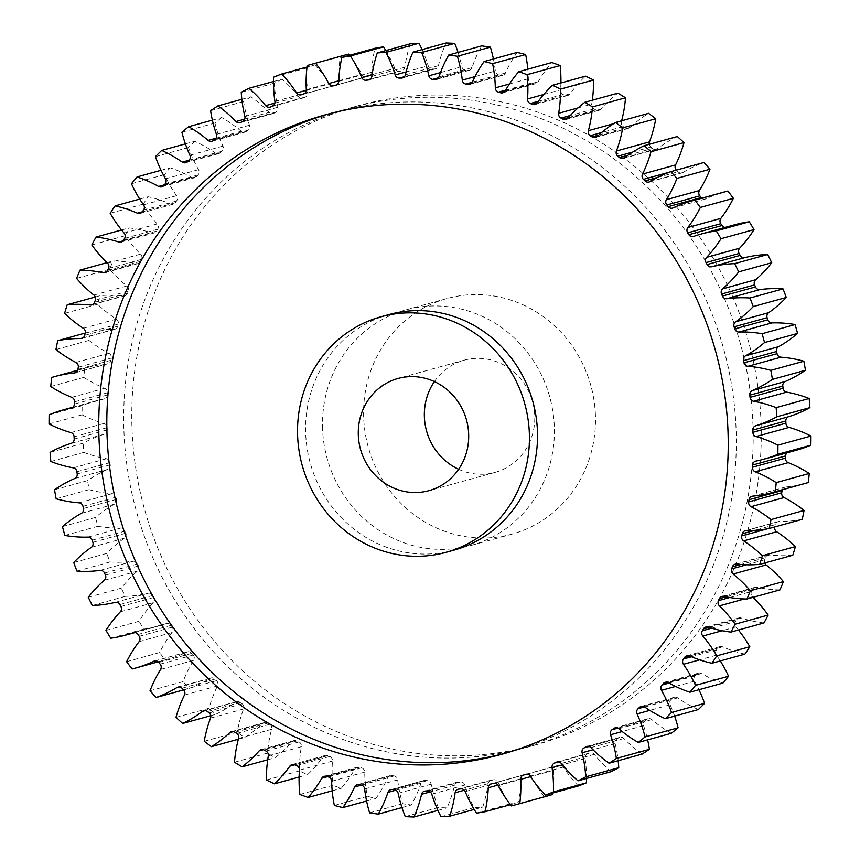 <?xml version="1.0" encoding="UTF-8"?>
<svg xmlns="http://www.w3.org/2000/svg" width="860" height="860" viewBox="0 0 860 860"><rect width="100%" height="100%" fill="white"/><g stroke="black" fill="none" stroke-linecap="round" stroke-linejoin="round"><path stroke-width="0.64" stroke-dasharray="4.3 3.22" d="M752.951 424.56A331.67 313.416 74.5 0 1 526.814 747.351A331.67 313.416 74.5 0 1 123.926 430.774A331.67 313.416 74.5 0 1 350.074 107.984A331.67 313.416 74.5 0 1 752.951 424.56M761.025 422.325A331.67 313.416 74.5 0 1 534.888 745.115A331.67 313.416 74.5 0 1 131.999 428.549A331.67 313.416 74.5 0 1 358.147 105.748A331.67 313.416 74.5 0 1 761.025 422.325M454.112 550.11A122.195 115.466 74.5 0 1 305.687 433.483A122.195 115.466 74.5 0 1 389 314.556M329.154 113.789A331.67 313.416 74.5 0 1 333.185 112.649A331.67 313.416 74.5 0 1 736.074 429.226A331.67 313.416 74.5 0 1 509.926 752.016A331.67 313.416 74.5 0 1 505.884 753.102M458.638 469.291A58.19 54.986 -105.5 0 0 495.059 472.387A58.19 54.986 -105.5 0 0 534.726 415.756A58.19 54.986 -105.5 0 0 464.045 360.222A58.19 54.986 -105.5 0 0 434.397 381.582M595.421 415.154A122.195 115.466 -105.5 0 0 446.996 298.527A122.195 115.466 -105.5 0 0 363.673 417.444A122.195 115.466 -105.5 0 0 512.108 534.082A122.195 115.466 -105.5 0 0 595.421 415.154M322.565 428.807A122.195 115.466 74.5 0 1 405.888 309.89A122.195 115.466 74.5 0 1 554.313 426.517A122.195 115.466 74.5 0 1 471 545.444A122.195 115.466 74.5 0 1 322.565 428.807M307.031 67.005L314.674 64.887A127.366 120.357 74.5 0 1 329.681 83.829A4.418 4.182 -105.5 0 0 334.508 85.613A357.857 338.163 74.5 0 1 336.496 84.946A4.418 4.182 -105.5 0 0 339.324 80.625A127.366 120.357 74.5 0 1 339.227 78.389A127.366 120.357 74.5 0 1 340.248 56.384A384.044 362.898 -105.5 0 1 344.193 55.276M273.469 81.528L282.005 79.174A127.366 120.357 74.5 0 1 298.667 96.524A4.418 4.182 -105.5 0 0 303.623 97.803A357.857 338.163 74.5 0 1 305.536 96.944A4.418 4.182 -105.5 0 0 307.944 92.332A127.366 120.357 74.5 0 1 306.59 77.68A127.366 120.357 74.5 0 1 306.59 68.047A384.044 362.898 -105.5 0 1 314.674 64.887M241.832 99.298L250.926 96.782A127.366 120.357 74.5 0 1 269.083 112.391A4.418 4.182 -105.5 0 0 274.114 113.165A357.857 338.163 74.5 0 1 275.931 112.101A4.418 4.182 -105.5 0 0 277.887 107.253A127.366 120.357 74.5 0 1 274.275 83.162A384.044 362.898 -105.5 0 1 282.005 79.174M212.377 120.142L221.729 117.562A127.366 120.357 74.5 0 1 241.198 131.268A4.418 4.182 -105.5 0 0 246.272 131.516A357.857 338.163 74.5 0 1 247.97 130.268A4.418 4.182 -105.5 0 0 249.464 125.237A127.366 120.357 74.5 0 1 243.627 101.555A384.044 362.898 -105.5 0 1 250.926 96.782M185.362 143.889L194.693 141.309A127.366 120.357 74.5 0 1 215.29 152.983A4.418 4.182 -105.5 0 0 220.353 152.714A357.857 338.163 74.5 0 1 221.923 151.296A4.418 4.182 -105.5 0 0 222.933 146.103A127.366 120.357 74.5 0 1 214.935 123.077A384.044 362.898 -105.5 0 1 221.729 117.562M161.056 170.28L170.076 167.786A127.366 120.357 74.5 0 1 191.619 177.321A4.418 4.182 -105.5 0 0 196.607 176.526A357.857 338.163 74.5 0 1 198.036 174.946A4.418 4.182 -105.5 0 0 198.552 169.667A127.366 120.357 74.5 0 1 188.469 147.511A384.044 362.898 -105.5 0 1 194.693 141.309M139.707 199.079L148.135 196.746A127.366 120.357 74.5 0 1 170.398 204.046A4.418 4.182 -105.5 0 0 175.279 202.745A357.857 338.163 74.5 0 1 176.547 201.014A4.418 4.182 -105.5 0 0 176.569 195.704A127.366 120.357 74.5 0 1 164.486 174.623A384.044 362.898 -105.5 0 1 170.076 167.786M121.582 229.986L129.065 227.911A127.366 120.357 74.5 0 1 151.833 232.899A4.418 4.182 -105.5 0 0 156.552 231.103A357.857 338.163 74.5 0 1 157.649 229.254A4.418 4.182 -105.5 0 0 157.176 223.944A127.366 120.357 74.5 0 1 143.222 204.142A384.044 362.898 -105.5 0 1 148.135 196.746M106.941 262.666L113.047 260.978A127.366 120.357 74.5 0 1 136.106 263.611A4.418 4.182 -105.5 0 0 140.621 261.332A357.857 338.163 74.5 0 1 141.545 259.365A4.418 4.182 -105.5 0 0 140.567 254.119A127.366 120.357 74.5 0 1 124.872 235.801A384.044 362.898 -105.5 0 1 129.065 227.911M95.288 297.001L100.244 295.636A127.366 120.357 74.5 0 1 123.378 295.883A4.418 4.182 -105.5 0 0 127.635 293.142A357.857 338.163 74.5 0 1 128.366 291.088A4.418 4.182 -105.5 0 0 126.915 285.95A127.366 120.357 74.5 0 1 109.629 269.287A384.044 362.898 -105.5 0 1 113.047 260.978M85.269 333.056L90.773 331.53A127.366 120.357 74.5 0 1 113.746 329.401A4.418 4.182 -105.5 0 0 117.723 326.23A357.857 338.163 74.5 0 1 118.261 324.102A4.418 4.182 -105.5 0 0 116.337 319.125A127.366 120.357 74.5 0 1 97.621 304.268A384.044 362.898 -105.5 0 1 100.244 295.636M51.697 377.465L84.721 368.338A127.366 120.357 74.5 0 1 87.752 367.457A127.366 120.357 74.5 0 1 107.328 363.844A4.418 4.182 -105.5 0 0 110.983 360.265A357.857 338.163 74.5 0 1 111.316 358.093A4.418 4.182 -105.5 0 0 108.941 353.32A127.366 120.357 74.5 0 1 88.978 340.42A384.044 362.898 -105.5 0 1 90.773 331.53M49.138 414.821L82.162 405.694A127.366 120.357 74.5 0 1 96.298 400.76A127.366 120.357 74.5 0 1 104.178 398.889A4.418 4.182 -105.5 0 0 107.468 394.933A357.857 338.163 74.5 0 1 107.586 392.73A4.418 4.182 -105.5 0 0 104.791 388.215A127.366 120.357 74.5 0 1 83.785 377.4A384.044 362.898 -105.5 0 1 84.721 368.338M50.084 452.371L83.119 443.233A127.366 120.357 74.5 0 1 104.329 434.182A4.418 4.182 -105.5 0 0 107.22 429.892A357.857 338.163 74.5 0 1 107.177 428.785A357.857 338.163 74.5 0 1 107.134 427.678A4.418 4.182 -105.5 0 0 103.931 423.464A127.366 120.357 74.5 0 1 82.076 414.832A384.044 362.898 -105.5 0 1 82.162 405.694M54.535 489.738L87.569 480.611A127.366 120.357 74.5 0 1 107.769 469.388A4.418 4.182 -105.5 0 0 110.231 464.808A357.857 338.163 74.5 0 1 109.951 462.615A4.418 4.182 -105.5 0 0 106.371 458.735A127.366 120.357 74.5 0 1 83.882 452.371A384.044 362.898 -105.5 0 1 83.119 443.233M62.436 526.578L95.471 517.451A127.366 120.357 74.5 0 1 114.466 504.164A4.418 4.182 -105.5 0 0 116.487 499.348A357.857 338.163 74.5 0 1 116.003 497.188A4.418 4.182 -105.5 0 0 112.09 493.683A127.366 120.357 74.5 0 1 89.171 489.641A384.044 362.898 -105.5 0 1 87.569 480.611M73.724 562.537L106.758 553.41A127.366 120.357 74.5 0 1 124.367 538.199A4.418 4.182 -105.5 0 0 125.925 533.178A357.857 338.163 74.5 0 1 125.237 531.072A4.418 4.182 -105.5 0 0 121.034 527.976A127.366 120.357 74.5 0 1 97.911 526.298A384.044 362.898 -105.5 0 1 95.471 517.451M88.279 597.259L121.314 588.133A127.366 120.357 74.5 0 1 137.374 571.137A4.418 4.182 -105.5 0 0 138.449 565.966A357.857 338.163 74.5 0 1 137.568 563.934A4.418 4.182 -105.5 0 0 133.106 561.279A127.366 120.357 74.5 0 1 110.005 561.988A384.044 362.898 -105.5 0 1 106.758 553.41M105.973 630.412L139.008 621.286A127.366 120.357 74.5 0 1 153.349 602.677A4.418 4.182 -105.5 0 0 153.94 597.41A357.857 338.163 74.5 0 1 152.876 595.464A4.418 4.182 -105.5 0 0 148.2 593.271A127.366 120.357 74.5 0 1 125.345 596.356A384.044 362.898 -105.5 0 1 121.314 588.133M126.624 661.684L159.659 652.557A127.366 120.357 74.5 0 1 172.15 632.498A4.418 4.182 -105.5 0 0 172.247 627.187A357.857 338.163 74.5 0 1 171.011 625.36A4.418 4.182 -105.5 0 0 166.163 623.65A127.366 120.357 74.5 0 1 158.573 626.037A127.366 120.357 74.5 0 1 143.77 629.09A384.044 362.898 -105.5 0 1 139.008 621.286M150.038 690.774L183.072 681.636A127.366 120.357 74.5 0 1 193.597 660.34A4.418 4.182 -105.5 0 0 193.199 655.019A357.857 338.163 74.5 0 1 191.791 653.331A4.418 4.182 -105.5 0 0 186.824 652.116A127.366 120.357 74.5 0 1 168.313 659.018A127.366 120.357 74.5 0 1 165.12 659.846A384.044 362.898 -105.5 0 1 159.659 652.557M175.988 717.39L209.023 708.253A127.366 120.357 74.5 0 1 217.483 685.914A4.418 4.182 -105.5 0 0 216.58 680.647A357.857 338.163 74.5 0 1 215.032 679.099A4.418 4.182 -105.5 0 0 209.99 678.411A127.366 120.357 74.5 0 1 189.168 688.355A384.044 362.898 -105.5 0 1 183.072 681.636M204.228 741.277L237.263 732.15A127.366 120.357 74.5 0 1 243.573 708.973A4.418 4.182 -105.5 0 0 242.187 703.813A357.857 338.163 74.5 0 1 240.51 702.426A4.418 4.182 -105.5 0 0 235.436 702.255A127.366 120.357 74.5 0 1 215.699 714.337A384.044 362.898 -105.5 0 1 209.023 708.253M234.49 762.218L267.524 753.08A127.366 120.357 74.5 0 1 271.609 729.312A4.418 4.182 -105.5 0 0 269.76 724.303A357.857 338.163 74.5 0 1 267.954 723.099A4.418 4.182 -105.5 0 0 262.913 723.443A127.366 120.357 74.5 0 1 244.455 737.525A384.044 362.898 -105.5 0 1 237.263 732.15M266.46 779.999L299.495 770.872A127.366 120.357 74.5 0 1 301.333 746.716A4.418 4.182 -105.5 0 0 299.033 741.911A357.857 338.163 74.5 0 1 297.13 740.89A4.418 4.182 -105.5 0 0 292.153 741.761A127.366 120.357 74.5 0 1 275.157 757.714A384.044 362.898 -105.5 0 1 267.524 753.08M299.861 794.457L332.895 785.32A127.366 120.357 74.5 0 1 332.186 775.698A127.366 120.357 74.5 0 1 332.465 761.036A4.418 4.182 -105.5 0 0 329.724 756.477A357.857 338.163 74.5 0 1 327.746 755.65A4.418 4.182 -105.5 0 0 322.887 757.026A127.366 120.357 74.5 0 1 307.514 774.699A384.044 362.898 -105.5 0 1 299.495 770.872M334.346 805.444L367.381 796.317A127.366 120.357 74.5 0 1 364.748 774.355A127.366 120.357 74.5 0 1 364.683 772.119A4.418 4.182 -105.5 0 0 361.544 767.851A357.857 338.163 74.5 0 1 359.502 767.227A4.418 4.182 -105.5 0 0 354.815 769.098A127.366 120.357 74.5 0 1 341.205 788.319A384.044 362.898 -105.5 0 1 332.895 785.32M385.807 50.568A127.366 120.357 74.5 0 1 394.772 68.391A4.418 4.182 -105.5 0 0 399.201 71.122A357.857 338.163 74.5 0 1 401.287 70.885A4.418 4.182 -105.5 0 0 404.888 67.241A127.366 120.357 74.5 0 1 410.295 43.806M422.077 49.622A127.366 120.357 74.5 0 1 428.226 65.801A4.418 4.182 -105.5 0 0 432.397 68.961A357.857 338.163 74.5 0 1 434.493 68.95A4.418 4.182 -105.5 0 0 438.428 65.704A127.366 120.357 74.5 0 1 446.017 43M458.058 52.428A127.366 120.357 74.5 0 1 461.852 66.682A4.418 4.182 -105.5 0 0 465.722 70.24A357.857 338.163 74.5 0 1 467.818 70.445A4.418 4.182 -105.5 0 0 472.043 67.628A127.366 120.357 74.5 0 1 481.74 45.881M493.414 58.974A127.366 120.357 74.5 0 1 495.338 71.014A4.418 4.182 -105.5 0 0 498.854 74.949A357.857 338.163 74.5 0 1 500.939 75.357A4.418 4.182 -105.5 0 0 505.422 73.003A127.366 120.357 74.5 0 1 517.129 52.417M527.814 69.187A127.366 120.357 74.5 0 1 528.352 78.755A4.418 4.182 -105.5 0 0 531.491 83.022A357.857 338.163 74.5 0 1 533.533 83.646A4.418 4.182 -105.5 0 0 538.22 81.764A127.366 120.357 74.5 0 1 551.83 62.543M560.903 82.979A127.366 120.357 74.5 0 1 560.57 89.838A4.418 4.182 -105.5 0 0 563.311 94.396A357.857 338.163 74.5 0 1 565.289 95.223A4.418 4.182 -105.5 0 0 570.148 93.837A127.366 120.357 74.5 0 1 585.52 76.174M592.303 100.222A127.366 120.357 74.5 0 1 591.691 104.146A4.418 4.182 -105.5 0 0 594.002 108.951A357.857 338.163 74.5 0 1 595.905 109.983A4.418 4.182 -105.5 0 0 600.871 109.112A127.366 120.357 74.5 0 1 617.878 93.159M621.63 120.798A127.366 120.357 74.5 0 1 621.425 121.561A4.418 4.182 -105.5 0 0 623.274 126.56A357.857 338.163 74.5 0 1 625.07 127.774A4.418 4.182 -105.5 0 0 630.122 127.43A127.366 120.357 74.5 0 1 648.58 113.348M649.246 144.297A4.418 4.182 -105.5 0 0 650.848 147.049A357.857 338.163 74.5 0 1 652.525 148.436A4.418 4.182 -105.5 0 0 657.599 148.608A127.366 120.357 74.5 0 1 677.336 136.536M676.347 170.119A4.418 4.182 -105.5 0 0 676.454 170.215A357.857 338.163 74.5 0 1 678.003 171.763A4.418 4.182 -105.5 0 0 683.044 172.462A127.366 120.357 74.5 0 1 703.867 162.508M701.867 198.166A4.418 4.182 -105.5 0 0 706.211 198.746A127.366 120.357 74.5 0 1 724.722 191.855M725.098 227.416A4.418 4.182 -105.5 0 0 726.872 227.223A127.366 120.357 74.5 0 1 734.451 224.836M796.736 450.102A127.366 120.357 74.5 0 1 788.856 451.984A4.418 4.182 -105.5 0 0 787.201 452.736M805.283 483.417A127.366 120.357 74.5 0 1 785.707 487.018A4.418 4.182 -105.5 0 0 782.256 489.781M802.262 519.332A127.366 120.357 74.5 0 1 779.278 521.461A4.418 4.182 -105.5 0 0 775.312 524.643A357.857 338.163 74.5 0 1 774.774 526.761A4.418 4.182 -105.5 0 0 774.731 526.943M792.791 555.237A127.366 120.357 74.5 0 1 769.657 554.979A4.418 4.182 -105.5 0 0 765.4 557.731A357.857 338.163 74.5 0 1 764.669 559.774A4.418 4.182 -105.5 0 0 764.712 562.999M779.988 589.885A127.366 120.357 74.5 0 1 756.929 587.251A4.418 4.182 -105.5 0 0 752.414 589.541A357.857 338.163 74.5 0 1 751.489 591.497A4.418 4.182 -105.5 0 0 752.468 596.754A127.366 120.357 74.5 0 1 753.059 597.334M763.97 622.952A127.366 120.357 74.5 0 1 741.202 617.964A4.418 4.182 -105.5 0 0 736.482 619.77A357.857 338.163 74.5 0 1 735.375 621.619A4.418 4.182 -105.5 0 0 735.859 626.929A127.366 120.357 74.5 0 1 738.417 630.014M744.9 654.116A127.366 120.357 74.5 0 1 722.636 646.827A4.418 4.182 -105.5 0 0 717.756 648.128A357.857 338.163 74.5 0 1 716.487 649.848A4.418 4.182 -105.5 0 0 716.466 655.169A127.366 120.357 74.5 0 1 720.293 660.921M722.948 683.076A127.366 120.357 74.5 0 1 701.416 673.552A4.418 4.182 -105.5 0 0 696.428 674.337A357.857 338.163 74.5 0 1 694.998 675.917A4.418 4.182 -105.5 0 0 694.482 681.195A127.366 120.357 74.5 0 1 698.943 689.72M698.341 709.564A127.366 120.357 74.5 0 1 677.734 697.89A4.418 4.182 -105.5 0 0 672.681 698.159A357.857 338.163 74.5 0 1 671.112 699.578A4.418 4.182 -105.5 0 0 670.101 704.759A127.366 120.357 74.5 0 1 674.638 716.111M671.305 733.3A127.366 120.357 74.5 0 1 651.837 719.594A4.418 4.182 -105.5 0 0 646.763 719.347A357.857 338.163 74.5 0 1 645.064 720.594A4.418 4.182 -105.5 0 0 643.57 725.636A127.366 120.357 74.5 0 1 647.623 739.858M642.108 754.08A127.366 120.357 74.5 0 1 623.951 738.482A4.418 4.182 -105.5 0 0 618.92 737.708A357.857 338.163 74.5 0 1 617.104 738.772A4.418 4.182 -105.5 0 0 615.147 743.62A127.366 120.357 74.5 0 1 618.168 760.702M611.03 771.699A127.366 120.357 74.5 0 1 594.367 754.338A4.418 4.182 -105.5 0 0 589.412 753.059A357.857 338.163 74.5 0 1 587.498 753.93A4.418 4.182 -105.5 0 0 585.09 758.541A127.366 120.357 74.5 0 1 586.531 778.472M578.361 785.975A127.366 120.357 74.5 0 1 563.354 767.045A4.418 4.182 -105.5 0 0 558.527 765.26A357.857 338.163 74.5 0 1 556.538 765.916A4.418 4.182 -105.5 0 0 553.7 770.248A127.366 120.357 74.5 0 1 552.969 792.995M511.388 805.917L544.423 796.79A384.044 362.898 -105.5 0 0 548.841 795.597M544.423 796.79A127.366 120.357 74.5 0 1 531.211 776.451A4.418 4.182 -105.5 0 0 526.567 774.183A357.857 338.163 74.5 0 1 524.514 774.634A4.418 4.182 -105.5 0 0 521.289 778.633A127.366 120.357 74.5 0 1 518.107 802.584A384.044 362.898 -105.5 0 1 509.539 804.014A127.366 120.357 74.5 0 1 498.262 782.471A4.418 4.182 -105.5 0 0 493.833 779.751A357.857 338.163 74.5 0 1 491.748 779.988A4.418 4.182 -105.5 0 0 488.147 783.621A127.366 120.357 74.5 0 1 482.739 807.067A384.044 362.898 -105.5 0 1 474.053 807.604A127.366 120.357 74.5 0 1 464.808 785.062A4.418 4.182 -105.5 0 0 460.637 781.901A357.857 338.163 74.5 0 1 458.531 781.923A4.418 4.182 -105.5 0 0 454.607 785.169A127.366 120.357 74.5 0 1 447.017 807.873A384.044 362.898 -105.5 0 1 438.299 807.508A127.366 120.357 74.5 0 1 431.172 784.191A4.418 4.182 -105.5 0 0 427.312 780.622A357.857 338.163 74.5 0 1 425.216 780.428A4.418 4.182 -105.5 0 0 420.991 783.234A127.366 120.357 74.5 0 1 411.295 804.992A384.044 362.898 -105.5 0 1 402.63 803.734A127.366 120.357 74.5 0 1 397.696 779.859A4.418 4.182 -105.5 0 0 394.17 775.924A357.857 338.163 74.5 0 1 392.096 775.516A4.418 4.182 -105.5 0 0 387.613 777.87A127.366 120.357 74.5 0 1 375.906 798.456A384.044 362.898 -105.5 0 1 367.381 796.317M107.134 427.678A4.418 4.182 -105.5 0 0 107.134 427.667L74.1 436.815M349.558 55.298A127.366 120.357 74.5 0 1 361.823 74.422A4.418 4.182 -105.5 0 0 366.467 76.691A357.857 338.163 74.5 0 1 368.521 76.239A4.418 4.182 -105.5 0 0 371.746 72.229A127.366 120.357 74.5 0 1 374.928 48.278M307.213 65.521L340.248 56.384M273.555 77.185L306.59 68.047M241.251 92.289L274.275 83.162M210.593 110.693L243.627 101.555M181.901 132.214L214.935 123.077M155.434 156.649L188.469 147.511M131.451 183.75L164.486 174.623M110.188 213.28L143.222 204.142M91.837 244.939L124.872 235.801M76.594 278.414L109.629 269.287M64.586 313.406L97.621 304.268M55.943 349.558L88.978 340.42M50.751 386.527L83.785 377.4M49.041 423.958L82.076 414.832M50.847 461.498L83.882 452.371M56.136 498.779L89.171 489.641M64.876 535.436L97.911 526.298M76.97 571.115L110.005 561.988M92.31 605.494L125.345 596.356M110.736 638.217L143.77 629.09M132.085 668.983L165.12 659.846M183.653 689.881L189.168 688.355M210.754 715.703L215.699 714.337M238.37 739.202L244.455 737.525M267.697 759.778L275.157 757.714M299.097 777.021L307.514 774.699M332.186 790.813L341.205 788.319M366.586 801.025L375.906 798.456M369.596 812.861L402.63 803.734M401.942 807.572L411.295 804.992M405.264 816.634L438.299 807.508M437.923 810.378L447.017 807.873M441.019 816.731L474.053 807.604M474.193 809.432L482.739 807.067M476.504 813.151L509.539 804.014M510.442 804.702L518.107 802.584M339.324 80.625L306.3 89.752M307.944 92.332L274.91 101.458M277.887 107.253L244.853 116.38M249.464 125.237L216.43 134.364M222.933 146.103L189.899 155.241M198.552 169.667L165.518 178.805M176.569 195.704L143.534 204.83M157.176 223.944L124.141 233.071M140.567 254.119L107.532 263.246M126.915 285.95L93.88 295.077M116.337 319.125L83.302 328.251M108.941 353.32L75.906 362.447M104.791 388.215L71.756 397.341M103.931 423.464L70.896 432.591M107.22 429.892L74.186 439.03M110.231 464.808L77.196 473.946M116.487 499.348L83.463 508.486M125.925 533.178L92.891 542.316M138.449 565.966L105.415 575.103M153.94 597.41L120.905 606.537M172.247 627.187L139.213 636.314M193.199 655.019L160.164 664.157M216.58 680.647L183.546 689.784M242.187 703.813L209.152 712.951M269.76 724.303L236.726 733.44M299.033 741.911L265.998 751.049M329.724 756.477L296.689 765.604M361.544 767.851L328.509 776.978M406.113 71.918L428.226 65.801M432.397 68.961L404.458 76.691M403.447 77.529L434.493 68.95M438.428 65.704L405.393 74.831M440.503 72.584L461.852 66.682M465.722 70.24L438.525 77.766M437.525 78.819L467.818 70.445M472.043 67.628L439.008 76.766M475.021 76.626L495.338 71.014M498.854 74.949L472.312 82.281M471.377 83.528L500.939 75.357M505.422 73.003L472.387 82.13M509.464 83.979L528.352 78.755M531.491 83.022L505.605 90.182M504.669 91.622L533.533 83.646M538.22 81.764L505.185 90.902M543.735 94.493L560.57 89.838M563.311 94.396L538.328 101.297M537.081 103.017L565.289 95.223M570.148 93.837L537.113 102.974M578.038 107.919L591.691 104.146M594.002 108.951L570.309 115.509M568.428 117.573L595.905 109.983M600.871 109.112L567.847 118.239M613.535 123.732L621.425 121.561M623.274 126.56L601.591 132.558M598.721 135.063L625.07 127.774M630.122 127.43L597.087 136.557M650.848 147.049L632.777 152.048M628.026 155.208L652.525 148.436M657.599 148.608L624.564 157.745M676.454 170.215L669.392 172.172M657.395 177.461L678.003 171.763M683.044 172.462L650.009 181.589M706.211 198.746L673.176 207.883M726.872 227.223L693.837 236.35M755.822 461.111L788.856 451.984M752.672 496.156L785.707 487.018M746.254 530.598L779.278 521.461M775.312 524.643L754.618 530.362M767.313 528.825L774.774 526.761M736.622 564.117L769.657 554.979M765.4 557.731L740.868 564.504M746.523 564.794L764.669 559.774M723.894 596.388L756.929 587.251M752.414 589.541L726.034 596.829M729.774 597.507L751.489 591.497M752.468 596.754L744.47 598.958M708.167 627.101L741.202 617.964M736.482 619.77L709.005 627.359M711.661 628.176L735.375 621.619M735.859 626.929L722.153 630.724M689.602 655.954L722.636 646.827M717.756 648.128L689.537 655.933M691.483 656.76L716.487 649.848M716.466 655.169L699.599 659.835M668.381 682.679L701.416 673.552M696.428 674.337L667.553 682.324M669.091 683.076L694.998 675.917M694.482 681.195L675.573 686.42M644.71 707.017L677.734 697.89M672.681 698.159L643.119 706.329M644.559 706.92L671.112 699.578M670.101 704.759L649.762 710.382M618.802 728.732L651.837 719.594M646.763 719.347L616.47 727.721M617.856 728.119L645.064 720.594M643.57 725.636L622.21 731.538M590.917 747.609L623.951 738.482M618.92 737.708L587.864 746.297M589.154 746.491L617.104 738.772M615.147 743.62L593.013 749.737M561.333 763.476L594.367 754.338M589.412 753.059L557.581 761.863M558.688 761.895L587.498 753.93M585.09 758.541L562.408 764.809M530.319 776.171L563.354 767.045M558.527 765.26L525.912 774.279M526.632 774.183L556.538 765.916M553.7 770.248L530.62 776.634M498.176 785.578L531.211 776.451M526.567 774.183L493.533 783.309M491.479 783.761L524.514 774.634M521.289 778.633L497.886 785.105M465.228 791.608L498.262 782.471M493.833 779.751L460.799 788.878M458.713 789.114L491.748 779.988M488.147 783.621L464.325 790.211M431.774 794.199L464.808 785.062M460.637 781.901L427.603 791.039M425.506 791.049L458.531 781.923M454.607 785.169L430.193 791.909M398.148 793.318L431.172 784.191M427.312 780.622L394.278 789.759M392.181 789.555L425.216 780.428M420.991 783.234L395.804 790.2M364.661 788.986L397.696 779.859M394.17 775.924L361.146 785.051M359.061 784.642L392.096 775.516M387.613 777.87L361.404 785.115M331.648 781.245L364.683 772.119M326.467 776.354L359.502 767.227M354.815 769.098L327.456 776.666M299.43 770.162L332.465 761.036M294.711 764.776L327.746 755.65M322.887 757.026L294.765 764.798M268.309 755.854L301.333 746.716M264.095 750.017L297.13 740.89M292.153 741.761L263.386 749.716M238.575 738.439L271.609 729.312M234.93 732.226L267.954 723.099M262.913 723.443L233.447 731.591M210.539 718.111L243.573 708.973M207.475 711.564L240.51 702.426M235.436 702.255L205.25 710.607M184.448 695.041L217.483 685.914M181.998 688.236L215.032 679.099M209.99 678.411L179.052 686.957M160.573 669.467L193.597 660.34M158.767 662.458L191.791 653.331M186.824 652.116L155.112 660.888M139.126 641.635L172.15 632.498M137.976 634.486L171.011 625.36M166.163 623.65L133.666 632.637M120.314 611.804L153.349 602.677M119.841 604.601L152.876 595.464M148.2 593.271L115.165 602.398M104.34 580.263L137.374 571.137M104.533 573.061L137.568 563.934M133.106 561.279L100.072 570.406M91.332 547.325L124.367 538.199M92.203 540.198L125.237 531.072M121.034 527.976L87.999 537.102M81.431 513.302L114.466 504.164M82.969 506.314L116.003 497.188M112.09 493.683L79.056 502.81M74.734 478.515L107.769 469.388M76.916 471.742L109.951 462.615M106.371 458.735L73.337 467.862M71.294 443.308L104.329 434.182M71.692 407.866L104.178 398.889M107.468 394.933L74.433 404.06M74.562 401.856L107.586 392.73M75.626 372.616L107.328 363.844M110.983 360.265L77.948 369.402M78.281 367.22L111.316 358.093M82.818 337.958L113.746 329.401M117.723 326.23L84.689 335.357M85.226 333.239L118.261 324.102M93.192 304.225L123.378 295.883M127.635 293.142L94.6 302.269M95.331 300.226L128.366 291.088M106.651 271.76L136.106 263.611M140.621 261.332L107.586 270.459M108.51 268.503L141.545 259.365M123.066 240.854L151.833 232.899M156.552 231.103L123.517 240.23M124.625 238.381L157.649 229.254M142.276 211.818L170.398 204.046M175.279 202.745L142.244 211.872M143.512 210.152L176.547 201.014M164.281 184.878L191.619 177.321M196.607 176.526L163.572 185.663M165.002 184.083L198.036 174.946M189.093 160.229L215.29 152.983M220.353 152.714L187.319 161.841M188.888 160.422L221.923 151.296M216.032 138.224L241.198 131.268M246.272 131.516L213.237 140.653M214.935 139.406L247.97 130.268M244.681 119.131L269.083 112.391M274.114 113.165L241.079 122.292M242.896 121.228L275.931 112.101M274.856 103.103L298.667 96.524M303.623 97.803L270.588 106.941M272.502 106.07L305.536 96.944M306.289 90.289L329.681 83.829M334.508 85.613L301.473 94.74M303.462 94.084L336.496 84.946M338.743 80.797L361.823 74.422M366.467 76.691L336.583 84.946M335.916 85.247L368.521 76.239M371.746 72.229L338.711 81.367M372.1 74.659L394.772 68.391M399.201 71.122L370.402 79.077M369.467 79.679L401.287 70.885M404.888 67.241L371.853 76.379M534.888 745.115L526.814 747.351M501.853 754.252L509.926 752.016M495.059 472.387L428.989 490.651M446.996 298.527L405.888 309.89M435.525 68.8L402.491 77.938M158.132 661.834L168.313 659.018M134.902 632.584L158.573 626.037M72.799 407.264L96.298 400.76M77.744 370.219L87.752 367.457M469.259 70.316L436.224 79.453M502.788 75.293L469.753 84.42M535.791 83.678L502.756 92.816M567.933 95.406L534.899 104.533M598.925 110.338L565.891 119.475M628.456 128.355L595.421 137.493M656.255 149.275L623.221 158.412M682.034 172.892L648.999 182.03M705.566 198.982L672.531 208.12M726.603 227.298L693.579 236.435M788.577 452.048L755.542 461.186M785.019 487.147L751.984 496.274M778.192 521.611L745.158 530.738M768.152 555.098L735.128 564.235M755.015 587.305L721.981 596.432M738.89 617.91L705.856 627.037M719.938 646.612L686.904 655.75M698.331 673.154L665.307 682.281M674.304 697.266L641.27 706.393M648.064 718.713L615.029 727.85M619.866 737.31L586.842 746.437M590.003 752.844L556.968 761.981M558.731 765.196L525.697 774.322M524.299 774.688L491.264 783.815M491.125 780.106L458.09 789.233M457.509 782.062L424.474 791.2M423.776 780.547L390.741 789.684M390.246 775.58L357.212 784.707M357.244 767.184L324.209 776.322M325.101 755.467L292.067 764.594M294.109 740.524L261.075 749.662M264.579 722.508L231.544 731.645M236.779 701.588L203.745 710.726M211.001 677.97L177.966 687.108M187.469 651.88L154.434 661.017M166.421 623.564L133.397 632.702M104.458 398.814L71.423 407.952M108.016 363.726L74.981 372.853M114.842 329.262L81.807 338.388M124.872 295.765L91.848 304.902M138.019 263.568L104.984 272.695M154.144 232.963L121.109 242.09M173.096 204.25L140.062 213.387M194.693 177.719L161.669 186.846M218.73 153.607L185.696 162.733M244.971 132.15L211.936 141.287M273.157 113.563L240.133 122.69M303.032 98.019L269.997 107.156M334.303 85.677L301.269 94.804M368.736 76.185L335.701 85.312M401.91 70.767L368.875 79.894M512.108 534.082L471 545.444M464.045 360.222L397.976 378.486M325.112 114.885L333.185 112.649M358.147 105.748L350.074 107.984"/><path stroke-width="1.29" d="M529.351 433.418A122.195 115.466 -105.5 0 0 380.926 316.792A122.195 115.466 -105.5 0 0 297.614 435.708A122.195 115.466 -105.5 0 0 446.039 552.346A122.195 115.466 -105.5 0 0 529.351 433.418M380.926 316.792L389 314.556A122.195 115.466 74.5 0 1 537.435 431.193A122.195 115.466 74.5 0 1 454.112 550.11L446.039 552.346M505.884 753.102A331.67 313.416 74.5 0 1 107.048 435.44A331.67 313.416 74.5 0 1 329.154 113.789M98.975 437.675A331.67 313.416 -105.5 0 0 501.853 754.252A331.67 313.416 -105.5 0 0 728.001 431.451A331.67 313.416 -105.5 0 0 325.112 114.885A331.67 313.416 -105.5 0 0 98.975 437.675M358.308 435.106A58.19 54.986 -105.5 0 0 428.989 490.651A58.19 54.986 -105.5 0 0 468.657 434.02A58.19 54.986 -105.5 0 0 397.976 378.486A58.19 54.986 -105.5 0 0 358.308 435.106M434.397 381.582A58.19 54.986 -105.5 0 0 424.378 416.853A58.19 54.986 -105.5 0 0 458.638 469.291M336.583 84.946L333.433 85.817A4.418 4.182 74.5 0 1 328.789 83.549A127.366 120.357 74.5 0 0 315.577 63.21A384.044 362.898 -105.5 0 0 311.159 64.403A384.044 362.898 -105.5 0 0 307.213 65.521A127.366 120.357 74.5 0 0 306.192 87.516A127.366 120.357 74.5 0 0 306.3 89.752A4.418 4.182 74.5 0 1 303.462 94.084A357.857 338.163 74.5 0 0 301.473 94.74A4.418 4.182 74.5 0 1 296.646 92.955L306.289 90.289M296.646 92.955A127.366 120.357 74.5 0 0 281.639 74.025A384.044 362.898 -105.5 0 0 273.555 77.185A127.366 120.357 74.5 0 0 273.566 86.806A127.366 120.357 74.5 0 0 274.91 101.458A4.418 4.182 74.5 0 1 272.502 106.07A357.857 338.163 74.5 0 0 270.588 106.941A4.418 4.182 74.5 0 1 265.632 105.662L274.856 103.103M265.632 105.662A127.366 120.357 74.5 0 0 248.97 88.3A384.044 362.898 -105.5 0 0 241.251 92.289A127.366 120.357 74.5 0 0 244.853 116.38A4.418 4.182 74.5 0 1 242.896 121.228A357.857 338.163 74.5 0 0 241.079 122.292A4.418 4.182 74.5 0 1 236.048 121.518L244.681 119.131M236.048 121.518A127.366 120.357 74.5 0 0 217.892 105.92A384.044 362.898 -105.5 0 0 210.593 110.693A127.366 120.357 74.5 0 0 216.43 134.364A4.418 4.182 74.5 0 1 214.935 139.406A357.857 338.163 74.5 0 0 213.237 140.653A4.418 4.182 74.5 0 1 208.163 140.406L216.032 138.224M208.163 140.406A127.366 120.357 74.5 0 0 188.695 126.7A384.044 362.898 -105.5 0 0 181.901 132.214A127.366 120.357 74.5 0 0 189.899 155.241A4.418 4.182 74.5 0 1 188.888 160.422A357.857 338.163 74.5 0 0 187.319 161.841A4.418 4.182 74.5 0 1 182.266 162.11L189.093 160.229M182.266 162.11A127.366 120.357 74.5 0 0 161.658 150.435A384.044 362.898 -105.5 0 0 155.434 156.649A127.366 120.357 74.5 0 0 165.518 178.805A4.418 4.182 74.5 0 1 165.002 184.083A357.857 338.163 74.5 0 0 163.572 185.663A4.418 4.182 74.5 0 1 158.584 186.448L164.281 184.878M158.584 186.448A127.366 120.357 74.5 0 0 137.052 176.924A384.044 362.898 -105.5 0 0 131.451 183.75A127.366 120.357 74.5 0 0 143.534 204.83A4.418 4.182 74.5 0 1 143.512 210.152A357.857 338.163 74.5 0 0 142.244 211.872A4.418 4.182 74.5 0 1 137.363 213.173L142.276 211.818M137.363 213.173A127.366 120.357 74.5 0 0 115.1 205.884A384.044 362.898 -105.5 0 0 110.188 213.28A127.366 120.357 74.5 0 0 124.141 233.071A4.418 4.182 74.5 0 1 124.625 238.381A357.857 338.163 74.5 0 0 123.517 240.23A4.418 4.182 74.5 0 1 118.798 242.036L123.066 240.854M118.798 242.036A127.366 120.357 74.5 0 0 96.03 237.048A384.044 362.898 -105.5 0 0 91.837 244.939A127.366 120.357 74.5 0 0 107.532 263.246A4.418 4.182 74.5 0 1 108.51 268.503A357.857 338.163 74.5 0 0 107.586 270.459A4.418 4.182 74.5 0 1 103.071 272.749L106.651 271.76M103.071 272.749A127.366 120.357 74.5 0 0 80.012 270.115A384.044 362.898 -105.5 0 0 76.594 278.414A127.366 120.357 74.5 0 0 93.88 295.077A4.418 4.182 74.5 0 1 95.331 300.226A357.857 338.163 74.5 0 0 94.6 302.269A4.418 4.182 74.5 0 1 90.343 305.02L93.192 304.225M90.343 305.02A127.366 120.357 74.5 0 0 67.209 304.762A384.044 362.898 -105.5 0 0 64.586 313.406A127.366 120.357 74.5 0 0 83.302 328.251A4.418 4.182 74.5 0 1 85.226 333.239A357.857 338.163 74.5 0 0 84.689 335.357A4.418 4.182 74.5 0 1 80.722 338.539L82.818 337.958M80.722 338.539A127.366 120.357 74.5 0 0 57.738 340.667A384.044 362.898 -105.5 0 0 55.943 349.558A127.366 120.357 74.5 0 0 75.906 362.447A4.418 4.182 74.5 0 1 78.281 367.22A357.857 338.163 74.5 0 0 77.948 369.402A4.418 4.182 74.5 0 1 74.293 372.982L75.626 372.616M74.293 372.982A127.366 120.357 74.5 0 0 54.717 376.583A127.366 120.357 74.5 0 0 51.697 377.465A384.044 362.898 -105.5 0 0 50.751 386.527A127.366 120.357 74.5 0 0 71.756 397.341A4.418 4.182 74.5 0 1 74.562 401.856A357.857 338.163 74.5 0 0 74.433 404.06A4.418 4.182 74.5 0 1 71.144 408.016L71.692 407.866M71.144 408.016A127.366 120.357 74.5 0 0 63.264 409.897A127.366 120.357 74.5 0 0 49.138 414.821A384.044 362.898 -105.5 0 0 49.041 423.958A127.366 120.357 74.5 0 0 70.896 432.591A4.418 4.182 74.5 0 1 74.1 436.815A357.857 338.163 74.5 0 0 74.143 437.923A357.857 338.163 74.5 0 0 74.186 439.03A4.418 4.182 74.5 0 1 71.294 443.308A127.366 120.357 74.5 0 0 50.084 452.371A384.044 362.898 -105.5 0 0 50.847 461.498A127.366 120.357 74.5 0 0 73.337 467.862A4.418 4.182 74.5 0 1 76.916 471.742A357.857 338.163 74.5 0 0 77.196 473.946A4.418 4.182 74.5 0 1 74.734 478.515A127.366 120.357 74.5 0 0 54.535 489.738A384.044 362.898 -105.5 0 0 56.136 498.779A127.366 120.357 74.5 0 0 79.056 502.81A4.418 4.182 74.5 0 1 82.969 506.314A357.857 338.163 74.5 0 0 83.463 508.486A4.418 4.182 74.5 0 1 81.431 513.302A127.366 120.357 74.5 0 0 62.436 526.578A384.044 362.898 -105.5 0 0 64.876 535.436A127.366 120.357 74.5 0 0 87.999 537.102A4.418 4.182 74.5 0 1 92.203 540.198A357.857 338.163 74.5 0 0 92.891 542.316A4.418 4.182 74.5 0 1 91.332 547.325A127.366 120.357 74.5 0 0 73.724 562.537A384.044 362.898 -105.5 0 0 76.97 571.115A127.366 120.357 74.5 0 0 100.072 570.406A4.418 4.182 74.5 0 1 104.533 573.061A357.857 338.163 74.5 0 0 105.415 575.103A4.418 4.182 74.5 0 1 104.34 580.263A127.366 120.357 74.5 0 0 88.279 597.259A384.044 362.898 -105.5 0 0 92.31 605.494A127.366 120.357 74.5 0 0 115.165 602.398A4.418 4.182 74.5 0 1 119.841 604.601A357.857 338.163 74.5 0 0 120.905 606.537A4.418 4.182 74.5 0 1 120.314 611.804A127.366 120.357 74.5 0 0 105.973 630.412A384.044 362.898 -105.5 0 0 110.736 638.217A127.366 120.357 74.5 0 0 125.549 635.164L134.902 632.584M133.666 632.637L133.128 632.777A4.418 4.182 74.5 0 1 137.976 634.486A357.857 338.163 74.5 0 0 139.213 636.314A4.418 4.182 74.5 0 1 139.126 641.635A127.366 120.357 74.5 0 0 126.624 661.684A384.044 362.898 -105.5 0 0 132.085 668.983A127.366 120.357 74.5 0 0 135.278 668.145L158.132 661.834M155.112 660.888L153.79 661.254A4.418 4.182 74.5 0 1 158.767 662.458A357.857 338.163 74.5 0 0 160.164 664.157A4.418 4.182 74.5 0 1 160.573 669.467A127.366 120.357 74.5 0 0 150.038 690.774A384.044 362.898 -105.5 0 0 156.133 697.492L183.653 689.881M179.052 686.957L176.956 687.538A4.418 4.182 74.5 0 1 181.998 688.236A357.857 338.163 74.5 0 0 183.546 689.784A4.418 4.182 74.5 0 1 184.448 695.041A127.366 120.357 74.5 0 0 175.988 717.39A384.044 362.898 -105.5 0 0 182.664 723.464L210.754 715.703M205.25 710.607L202.401 711.392A4.418 4.182 74.5 0 1 207.475 711.564A357.857 338.163 74.5 0 0 209.152 712.951A4.418 4.182 74.5 0 1 210.539 718.111A127.366 120.357 74.5 0 0 204.228 741.277A384.044 362.898 -105.5 0 0 211.42 746.652L238.37 739.202M233.447 731.591L229.878 732.57A4.418 4.182 74.5 0 1 234.93 732.226A357.857 338.163 74.5 0 0 236.726 733.44A4.418 4.182 74.5 0 1 238.575 738.439A127.366 120.357 74.5 0 0 234.49 762.218A384.044 362.898 -105.5 0 0 242.122 766.841L267.697 759.778M263.386 749.716L259.129 750.887A4.418 4.182 74.5 0 1 264.095 750.017A357.857 338.163 74.5 0 0 265.998 751.049A4.418 4.182 74.5 0 1 268.309 755.854A127.366 120.357 74.5 0 0 266.46 779.999A384.044 362.898 -105.5 0 0 274.48 783.825L299.097 777.021M294.765 764.798L289.852 766.163A4.418 4.182 74.5 0 1 294.711 764.776A357.857 338.163 74.5 0 0 296.689 765.604A4.418 4.182 74.5 0 1 299.43 770.162A127.366 120.357 74.5 0 0 299.162 784.836A127.366 120.357 74.5 0 0 299.861 794.457A384.044 362.898 -105.5 0 0 308.17 797.457L332.186 790.813M327.456 776.666L321.78 778.236A4.418 4.182 74.5 0 1 326.467 776.354A357.857 338.163 74.5 0 0 328.509 776.978A4.418 4.182 74.5 0 1 331.648 781.245A127.366 120.357 74.5 0 0 331.713 783.481A127.366 120.357 74.5 0 0 334.346 805.444A384.044 362.898 -105.5 0 0 342.871 807.583L366.586 801.025M333.433 85.817A357.857 338.163 74.5 0 1 335.486 85.366A4.418 4.182 74.5 0 0 338.711 81.367A127.366 120.357 74.5 0 1 341.893 57.416A384.044 362.898 -105.5 0 1 350.461 55.986L383.495 46.848A127.366 120.357 74.5 0 1 385.807 50.568M418.981 43.269A384.044 362.898 -105.5 0 0 410.295 43.806L377.26 52.933A384.044 362.898 -105.5 0 1 385.946 52.395L418.981 43.269A127.366 120.357 74.5 0 1 422.077 49.622M421.701 52.492L454.736 43.366A384.044 362.898 -105.5 0 0 446.017 43L412.983 52.127A384.044 362.898 -105.5 0 1 421.701 52.492A127.366 120.357 74.5 0 1 428.828 75.809L440.503 72.584M454.736 43.366A127.366 120.357 74.5 0 1 458.058 52.428M457.369 56.266L490.404 47.139A384.044 362.898 -105.5 0 0 481.74 45.881L448.705 55.008A384.044 362.898 -105.5 0 1 457.369 56.266A127.366 120.357 74.5 0 1 462.304 80.141L475.021 76.626M490.404 47.139A127.366 120.357 74.5 0 1 493.414 58.974M492.619 63.683L525.654 54.556A384.044 362.898 -105.5 0 0 517.129 52.417L484.094 61.544A384.044 362.898 -105.5 0 1 492.619 63.683A127.366 120.357 74.5 0 1 495.317 87.881L509.464 83.979M525.654 54.556A127.366 120.357 74.5 0 1 527.814 69.187M527.105 74.68L560.139 65.543A384.044 362.898 -105.5 0 0 551.83 62.543L518.795 71.681A384.044 362.898 -105.5 0 1 527.105 74.68A127.366 120.357 74.5 0 1 527.535 98.965L543.735 94.493M560.139 65.543A127.366 120.357 74.5 0 1 560.903 82.979M560.505 89.128L593.54 80.001A384.044 362.898 -105.5 0 0 585.52 76.174L552.486 85.301A384.044 362.898 -105.5 0 1 560.505 89.128A127.366 120.357 74.5 0 1 558.667 113.283L578.038 107.919M593.54 80.001A127.366 120.357 74.5 0 1 592.303 100.222M592.476 106.919L625.51 97.782A384.044 362.898 -105.5 0 0 617.878 93.159L584.843 102.286A384.044 362.898 -105.5 0 1 592.476 106.919A127.366 120.357 74.5 0 1 588.39 130.688L613.535 123.732M625.51 97.782A127.366 120.357 74.5 0 1 621.63 120.798M622.737 127.85L655.771 118.723A384.044 362.898 -105.5 0 0 648.58 113.348L615.545 122.475A384.044 362.898 -105.5 0 1 622.737 127.85A127.366 120.357 74.5 0 1 616.426 151.027L649.461 141.889A4.418 4.182 -105.5 0 0 649.246 144.297M655.771 118.723A127.366 120.357 74.5 0 1 649.461 141.889M650.977 151.747L684.012 142.609A384.044 362.898 -105.5 0 0 677.336 136.536L644.301 145.662A384.044 362.898 -105.5 0 1 650.977 151.747A127.366 120.357 74.5 0 1 642.517 174.085L675.551 164.959A4.418 4.182 -105.5 0 0 676.347 170.119M684.012 142.609A127.366 120.357 74.5 0 1 675.551 164.959M676.928 178.364L709.962 169.226A384.044 362.898 -105.5 0 0 703.867 162.508L670.832 171.645A384.044 362.898 -105.5 0 1 676.928 178.364A127.366 120.357 74.5 0 1 666.403 199.66L699.427 190.533A4.418 4.182 -105.5 0 0 699.836 195.844A357.857 338.163 74.5 0 1 701.233 197.542A4.418 4.182 -105.5 0 0 701.867 198.166M709.962 169.226A127.366 120.357 74.5 0 1 699.427 190.533M699.836 195.844L666.801 204.981A357.857 338.163 74.5 0 1 668.209 206.669A4.418 4.182 74.5 0 0 673.176 207.883A127.366 120.357 74.5 0 1 691.687 200.982L724.722 191.855A127.366 120.357 74.5 0 1 727.915 191.017A384.044 362.898 -105.5 0 1 733.376 198.316A127.366 120.357 74.5 0 1 720.874 218.365A4.418 4.182 -105.5 0 0 720.788 223.686A357.857 338.163 74.5 0 1 722.024 225.513A4.418 4.182 -105.5 0 0 725.098 227.416M720.788 223.686L687.753 232.813A357.857 338.163 74.5 0 1 688.989 234.64A4.418 4.182 74.5 0 0 693.837 236.35A127.366 120.357 74.5 0 1 701.427 233.963L734.451 224.836A127.366 120.357 74.5 0 1 749.264 221.783A384.044 362.898 -105.5 0 1 754.026 229.588A127.366 120.357 74.5 0 1 739.686 248.196A4.418 4.182 -105.5 0 0 739.095 253.463A357.857 338.163 74.5 0 1 740.159 255.399A4.418 4.182 -105.5 0 0 744.835 257.602A127.366 120.357 74.5 0 1 767.69 254.506A384.044 362.898 -105.5 0 1 771.721 262.741A127.366 120.357 74.5 0 1 755.661 279.737A4.418 4.182 -105.5 0 0 754.586 284.896A357.857 338.163 74.5 0 1 755.467 286.939A4.418 4.182 -105.5 0 0 759.928 289.594A127.366 120.357 74.5 0 1 783.03 288.885A384.044 362.898 -105.5 0 1 786.276 297.463A127.366 120.357 74.5 0 1 768.668 312.675A4.418 4.182 -105.5 0 0 767.109 317.684A357.857 338.163 74.5 0 1 767.797 319.802A4.418 4.182 -105.5 0 0 772 322.898A127.366 120.357 74.5 0 1 795.124 324.564A384.044 362.898 -105.5 0 1 797.564 333.422A127.366 120.357 74.5 0 1 778.569 346.698A4.418 4.182 -105.5 0 0 776.537 351.514A357.857 338.163 74.5 0 1 777.032 353.686A4.418 4.182 -105.5 0 0 780.945 357.19A127.366 120.357 74.5 0 1 803.863 361.221A384.044 362.898 -105.5 0 1 805.465 370.262A127.366 120.357 74.5 0 1 785.266 381.485A4.418 4.182 -105.5 0 0 782.804 386.054A357.857 338.163 74.5 0 1 783.084 388.258A4.418 4.182 -105.5 0 0 786.663 392.138A127.366 120.357 74.5 0 1 809.153 398.502A384.044 362.898 -105.5 0 1 809.916 407.629A127.366 120.357 74.5 0 1 788.706 416.691A4.418 4.182 -105.5 0 0 785.814 420.97A357.857 338.163 74.5 0 1 785.9 423.185A4.418 4.182 -105.5 0 0 789.104 427.409A127.366 120.357 74.5 0 1 810.958 436.041A384.044 362.898 -105.5 0 1 810.862 445.179A127.366 120.357 74.5 0 1 796.736 450.102L763.701 459.24A127.366 120.357 74.5 0 1 755.822 461.111A4.418 4.182 74.5 0 0 752.532 465.066A357.857 338.163 74.5 0 1 752.414 467.27L785.438 458.143A4.418 4.182 -105.5 0 0 788.244 462.659A127.366 120.357 74.5 0 1 809.249 473.473A384.044 362.898 -105.5 0 1 808.303 482.535A127.366 120.357 74.5 0 1 805.283 483.417L772.248 492.543A127.366 120.357 74.5 0 1 752.672 496.156A4.418 4.182 74.5 0 0 749.017 499.735A357.857 338.163 74.5 0 1 748.684 501.907L781.718 492.78A4.418 4.182 -105.5 0 0 784.094 497.553A127.366 120.357 74.5 0 1 804.057 510.442A384.044 362.898 -105.5 0 1 802.262 519.332L769.227 528.47A127.366 120.357 74.5 0 1 746.254 530.598A4.418 4.182 74.5 0 0 742.277 533.77A357.857 338.163 74.5 0 1 741.739 535.898L767.313 528.825M787.201 452.736A4.418 4.182 -105.5 0 0 785.567 455.94A357.857 338.163 74.5 0 1 785.438 458.143M782.256 489.781A4.418 4.182 -105.5 0 0 782.052 490.598A357.857 338.163 74.5 0 1 781.718 492.78M774.731 526.943A4.418 4.182 -105.5 0 0 776.698 531.749A127.366 120.357 74.5 0 1 795.414 546.594A384.044 362.898 -105.5 0 1 792.791 555.237L759.756 564.364A127.366 120.357 74.5 0 1 736.622 564.117A4.418 4.182 74.5 0 0 732.365 566.858A357.857 338.163 74.5 0 1 731.634 568.912L746.523 564.794M764.712 562.999A4.418 4.182 -105.5 0 0 766.12 564.923A127.366 120.357 74.5 0 1 783.406 581.586A384.044 362.898 -105.5 0 1 779.988 589.885L746.953 599.022A127.366 120.357 74.5 0 1 723.894 596.388A4.418 4.182 74.5 0 0 719.379 598.667A357.857 338.163 74.5 0 1 718.455 600.635L729.774 597.507M753.059 597.334A127.366 120.357 74.5 0 1 768.163 615.061A384.044 362.898 -105.5 0 1 763.97 622.952L730.936 632.089A127.366 120.357 74.5 0 1 708.167 627.101A4.418 4.182 74.5 0 0 703.448 628.896A357.857 338.163 74.5 0 1 702.351 630.745L711.661 628.176M738.417 630.014A127.366 120.357 74.5 0 1 749.812 646.72A384.044 362.898 -105.5 0 1 744.9 654.116L711.865 663.254A127.366 120.357 74.5 0 1 689.602 655.954A4.418 4.182 74.5 0 0 684.721 657.255A357.857 338.163 74.5 0 1 683.453 658.986L691.483 656.76M720.293 660.921A127.366 120.357 74.5 0 1 728.549 676.25A384.044 362.898 -105.5 0 1 722.948 683.076L689.924 692.214A127.366 120.357 74.5 0 1 668.381 682.679A4.418 4.182 74.5 0 0 663.393 683.474A357.857 338.163 74.5 0 1 661.963 685.054L669.091 683.076M698.943 689.72A127.366 120.357 74.5 0 1 704.566 703.351A384.044 362.898 -105.5 0 1 698.341 709.564L665.307 718.691A127.366 120.357 74.5 0 1 644.71 707.017A4.418 4.182 74.5 0 0 639.646 707.286A357.857 338.163 74.5 0 1 638.077 708.704L644.559 706.92M674.638 716.111A127.366 120.357 74.5 0 1 678.099 727.786A384.044 362.898 -105.5 0 1 671.305 733.3L638.27 742.438A127.366 120.357 74.5 0 1 618.802 728.732A4.418 4.182 74.5 0 0 613.728 728.484A357.857 338.163 74.5 0 1 612.03 729.731L617.856 728.119M647.623 739.858A127.366 120.357 74.5 0 1 649.408 749.307A384.044 362.898 -105.5 0 1 642.108 754.08L609.073 763.218A127.366 120.357 74.5 0 1 590.917 747.609A4.418 4.182 74.5 0 0 585.886 746.835A357.857 338.163 74.5 0 1 584.069 747.899L589.154 746.491M618.168 760.702A127.366 120.357 74.5 0 1 618.749 767.711A384.044 362.898 -105.5 0 1 611.03 771.699L577.995 780.826A127.366 120.357 74.5 0 1 561.333 763.476A4.418 4.182 74.5 0 0 556.377 762.196A357.857 338.163 74.5 0 1 554.463 763.057L558.688 761.895M586.531 778.472A127.366 120.357 74.5 0 1 586.445 782.815A384.044 362.898 -105.5 0 1 578.361 785.975L545.326 795.113A127.366 120.357 74.5 0 1 530.319 776.171A4.418 4.182 74.5 0 0 525.492 774.387A357.857 338.163 74.5 0 1 523.504 775.053L526.632 774.183M552.969 792.995A127.366 120.357 74.5 0 1 552.787 794.479A384.044 362.898 -105.5 0 1 548.841 795.597L515.807 804.724A384.044 362.898 -105.5 0 0 519.752 803.616L552.787 794.479M315.577 63.21L348.612 54.083A384.044 362.898 -105.5 0 0 344.193 55.276L311.159 64.403M348.612 54.083A127.366 120.357 74.5 0 1 349.558 55.298M383.495 46.848A384.044 362.898 -105.5 0 0 374.928 48.278L341.893 57.416M370.402 79.077L366.166 80.249A357.857 338.163 74.5 0 1 368.252 80.012L369.467 79.679M366.166 80.249A4.418 4.182 74.5 0 1 361.738 77.529L372.1 74.659M350.461 55.986A127.366 120.357 74.5 0 1 361.738 77.529M133.128 632.777A127.366 120.357 74.5 0 1 125.549 635.164M153.79 661.254A127.366 120.357 74.5 0 1 135.278 668.145M176.956 687.538A127.366 120.357 74.5 0 1 156.133 697.492M202.401 711.392A127.366 120.357 74.5 0 1 182.664 723.464M229.878 732.57A127.366 120.357 74.5 0 1 211.42 746.652M259.129 750.887A127.366 120.357 74.5 0 1 242.122 766.841M289.852 766.163A127.366 120.357 74.5 0 1 274.48 783.825M321.78 778.236A127.366 120.357 74.5 0 1 308.17 797.457M361.404 785.115L354.578 786.997A127.366 120.357 74.5 0 1 342.871 807.583M354.578 786.997A4.418 4.182 74.5 0 1 359.061 784.642A357.857 338.163 74.5 0 0 361.146 785.051A4.418 4.182 74.5 0 1 364.661 788.986A127.366 120.357 74.5 0 0 369.596 812.861A384.044 362.898 -105.5 0 0 378.26 814.119L401.942 807.572M395.804 790.2L387.957 792.372A127.366 120.357 74.5 0 1 378.26 814.119M387.957 792.372A4.418 4.182 74.5 0 1 392.181 789.555A357.857 338.163 74.5 0 0 394.278 789.759A4.418 4.182 74.5 0 1 398.148 793.318A127.366 120.357 74.5 0 0 405.264 816.634A384.044 362.898 -105.5 0 0 413.983 817L437.923 810.378M430.193 791.909L421.572 794.296A127.366 120.357 74.5 0 1 413.983 817M421.572 794.296A4.418 4.182 74.5 0 1 425.506 791.049A357.857 338.163 74.5 0 0 427.603 791.039A4.418 4.182 74.5 0 1 431.774 794.199A127.366 120.357 74.5 0 0 441.019 816.731A384.044 362.898 -105.5 0 0 449.705 816.194L474.193 809.432M464.325 790.211L455.112 792.759A127.366 120.357 74.5 0 1 449.705 816.194M455.112 792.759A4.418 4.182 74.5 0 1 458.713 789.114A357.857 338.163 74.5 0 0 460.799 788.878A4.418 4.182 74.5 0 1 465.228 791.608A127.366 120.357 74.5 0 0 476.504 813.151A384.044 362.898 -105.5 0 0 485.072 811.722L510.442 804.702M497.886 785.105L488.254 787.771A127.366 120.357 74.5 0 1 485.072 811.722M488.254 787.771A4.418 4.182 74.5 0 1 491.479 783.761A357.857 338.163 74.5 0 0 493.533 783.309A4.418 4.182 74.5 0 1 498.176 785.578A127.366 120.357 74.5 0 0 511.388 805.917A384.044 362.898 -105.5 0 0 515.807 804.724M530.62 776.634L520.676 779.375A127.366 120.357 74.5 0 1 519.752 803.616M520.676 779.375A4.418 4.182 74.5 0 1 523.504 775.053M545.326 795.113A384.044 362.898 -105.5 0 0 553.41 791.952L586.445 782.815M562.408 764.809L552.055 767.668A127.366 120.357 74.5 0 1 553.41 791.952M552.055 767.668A4.418 4.182 74.5 0 1 554.463 763.057M577.995 780.826A384.044 362.898 -105.5 0 0 585.725 776.838L618.749 767.711M593.013 749.737L582.112 752.747A127.366 120.357 74.5 0 1 585.725 776.838M582.112 752.747A4.418 4.182 74.5 0 1 584.069 747.899M609.073 763.218A384.044 362.898 -105.5 0 0 616.373 758.445L649.408 749.307M622.21 731.538L610.536 734.762A127.366 120.357 74.5 0 1 616.373 758.445M610.536 734.762A4.418 4.182 74.5 0 1 612.03 729.731M638.27 742.438A384.044 362.898 -105.5 0 0 645.064 736.923L678.099 727.786M649.762 710.382L637.067 713.897A127.366 120.357 74.5 0 1 645.064 736.923M637.067 713.897A4.418 4.182 74.5 0 1 638.077 708.704M665.307 718.691A384.044 362.898 -105.5 0 0 671.531 712.488L704.566 703.351M675.573 686.42L661.447 690.333A127.366 120.357 74.5 0 1 671.531 712.488M661.447 690.333A4.418 4.182 74.5 0 1 661.963 685.054M689.924 692.214A384.044 362.898 -105.5 0 0 695.514 685.377L728.549 676.25M699.599 659.835L683.431 664.296A127.366 120.357 74.5 0 1 695.514 685.377M683.431 664.296A4.418 4.182 74.5 0 1 683.453 658.986M711.865 663.254A384.044 362.898 -105.5 0 0 716.778 655.857L749.812 646.72M722.153 630.724L702.824 636.056A127.366 120.357 74.5 0 1 716.778 655.857M702.824 636.056A4.418 4.182 74.5 0 1 702.351 630.745M730.936 632.089A384.044 362.898 -105.5 0 0 735.128 624.199L768.163 615.061M744.47 598.958L719.433 605.881A127.366 120.357 74.5 0 1 735.128 624.199M719.433 605.881A4.418 4.182 74.5 0 1 718.455 600.635M746.953 599.022A384.044 362.898 -105.5 0 0 750.371 590.712L783.406 581.586M766.12 564.923L733.086 574.05A127.366 120.357 74.5 0 1 750.371 590.712M733.086 574.05A4.418 4.182 74.5 0 1 731.634 568.912M759.756 564.364A384.044 362.898 -105.5 0 0 762.379 555.732L795.414 546.594M776.698 531.749L743.663 540.875A127.366 120.357 74.5 0 1 762.379 555.732M743.663 540.875A4.418 4.182 74.5 0 1 741.739 535.898M769.227 528.47A384.044 362.898 -105.5 0 0 771.022 519.58L804.057 510.442M784.094 497.553L751.059 506.68A127.366 120.357 74.5 0 1 771.022 519.58M751.059 506.68A4.418 4.182 74.5 0 1 748.684 501.907M788.244 462.659L755.209 471.785A127.366 120.357 74.5 0 1 776.214 482.6A384.044 362.898 -105.5 0 1 775.279 491.662A127.366 120.357 74.5 0 1 772.248 492.543M755.209 471.785A4.418 4.182 74.5 0 1 752.414 467.27M789.104 427.409L756.069 436.536A127.366 120.357 74.5 0 1 777.924 445.168A384.044 362.898 -105.5 0 1 777.838 454.306A127.366 120.357 74.5 0 1 763.701 459.24M756.069 436.536A4.418 4.182 74.5 0 1 752.865 432.322L785.9 423.185M785.814 420.97L752.779 430.108A357.857 338.163 74.5 0 1 752.865 432.322M752.779 430.108A4.418 4.182 74.5 0 1 755.671 425.818L788.706 416.691M786.663 392.138L753.629 401.265A127.366 120.357 74.5 0 1 776.118 407.629A384.044 362.898 -105.5 0 1 776.881 416.767A127.366 120.357 74.5 0 1 755.671 425.818M753.629 401.265A4.418 4.182 74.5 0 1 750.049 397.385L783.084 388.258M782.804 386.054L749.769 395.191A357.857 338.163 74.5 0 1 750.049 397.385M749.769 395.191A4.418 4.182 74.5 0 1 752.231 390.612L785.266 381.485M780.945 357.19L747.91 366.317A127.366 120.357 74.5 0 1 770.829 370.359A384.044 362.898 -105.5 0 1 772.43 379.389A127.366 120.357 74.5 0 1 752.231 390.612M747.91 366.317A4.418 4.182 74.5 0 1 743.997 362.812L777.032 353.686M776.537 351.514L743.513 360.652A357.857 338.163 74.5 0 1 743.997 362.812M743.513 360.652A4.418 4.182 74.5 0 1 745.534 355.836L778.569 346.698M772 322.898L738.966 332.024A127.366 120.357 74.5 0 1 762.089 333.702A384.044 362.898 -105.5 0 1 764.529 342.549A127.366 120.357 74.5 0 1 745.534 355.836M738.966 332.024A4.418 4.182 74.5 0 1 734.762 328.928L767.797 319.802M767.109 317.684L734.074 326.821A357.857 338.163 74.5 0 1 734.762 328.928M734.074 326.821A4.418 4.182 74.5 0 1 735.633 321.801L768.668 312.675M759.928 289.594L726.893 298.721A127.366 120.357 74.5 0 1 749.995 298.012A384.044 362.898 -105.5 0 1 753.242 306.59A127.366 120.357 74.5 0 1 735.633 321.801M726.893 298.721A4.418 4.182 74.5 0 1 722.432 296.066L755.467 286.939M754.586 284.896L721.551 294.034A357.857 338.163 74.5 0 1 722.432 296.066M721.551 294.034A4.418 4.182 74.5 0 1 722.626 288.863L755.661 279.737M744.835 257.602L711.8 266.729A127.366 120.357 74.5 0 1 734.655 263.644A384.044 362.898 -105.5 0 1 738.686 271.868A127.366 120.357 74.5 0 1 722.626 288.863M711.8 266.729A4.418 4.182 74.5 0 1 707.124 264.536L740.159 255.399M739.095 253.463L706.06 262.59A357.857 338.163 74.5 0 1 707.124 264.536M706.06 262.59A4.418 4.182 74.5 0 1 706.651 257.323L739.686 248.196M701.427 233.963A127.366 120.357 74.5 0 1 716.229 230.91A384.044 362.898 -105.5 0 1 720.992 238.714A127.366 120.357 74.5 0 1 706.651 257.323M687.753 232.813A4.418 4.182 74.5 0 1 687.85 227.502L720.874 218.365M691.687 200.982A127.366 120.357 74.5 0 1 694.88 200.154A384.044 362.898 -105.5 0 1 700.341 207.443A127.366 120.357 74.5 0 1 687.85 227.502M666.801 204.981A4.418 4.182 74.5 0 1 666.403 199.66M669.392 172.172L643.42 179.353A357.857 338.163 74.5 0 1 644.968 180.901A4.418 4.182 74.5 0 0 650.009 181.589A127.366 120.357 74.5 0 1 670.832 171.645M643.42 179.353A4.418 4.182 74.5 0 1 642.517 174.085M632.777 152.048L617.813 156.187A357.857 338.163 74.5 0 1 619.49 157.573A4.418 4.182 74.5 0 0 624.564 157.745A127.366 120.357 74.5 0 1 644.301 145.662M617.813 156.187A4.418 4.182 74.5 0 1 616.426 151.027M601.591 132.558L590.239 135.697A357.857 338.163 74.5 0 1 592.045 136.901A4.418 4.182 74.5 0 0 597.087 136.557A127.366 120.357 74.5 0 1 615.545 122.475M590.239 135.697A4.418 4.182 74.5 0 1 588.39 130.688M570.309 115.509L560.967 118.089A357.857 338.163 74.5 0 1 562.87 119.11A4.418 4.182 74.5 0 0 567.847 118.239A127.366 120.357 74.5 0 1 584.843 102.286M560.967 118.089A4.418 4.182 74.5 0 1 558.667 113.283M538.328 101.297L530.276 103.522A357.857 338.163 74.5 0 1 532.254 104.35A4.418 4.182 74.5 0 0 537.113 102.974A127.366 120.357 74.5 0 1 552.486 85.301M530.276 103.522A4.418 4.182 74.5 0 1 527.535 98.965M505.605 90.182L498.456 92.149A357.857 338.163 74.5 0 1 500.498 92.772A4.418 4.182 74.5 0 0 505.185 90.902A127.366 120.357 74.5 0 1 518.795 71.681M498.456 92.149A4.418 4.182 74.5 0 1 495.317 87.881M472.312 82.281L465.83 84.076A357.857 338.163 74.5 0 1 467.904 84.484A4.418 4.182 74.5 0 0 472.387 82.13A127.366 120.357 74.5 0 1 484.094 61.544M465.83 84.076A4.418 4.182 74.5 0 1 462.304 80.141M438.525 77.766L432.688 79.378A357.857 338.163 74.5 0 1 434.784 79.571A4.418 4.182 74.5 0 0 439.008 76.766A127.366 120.357 74.5 0 1 448.705 55.008M432.688 79.378A4.418 4.182 74.5 0 1 428.828 75.809M404.458 76.691L399.363 78.099A357.857 338.163 74.5 0 1 401.469 78.077A4.418 4.182 74.5 0 0 405.393 74.831A127.366 120.357 74.5 0 1 412.983 52.127M399.363 78.099A4.418 4.182 74.5 0 1 395.191 74.938L406.113 71.918M385.946 52.395A127.366 120.357 74.5 0 1 395.191 74.938M368.252 80.012A4.418 4.182 74.5 0 0 371.853 76.379A127.366 120.357 74.5 0 1 377.26 52.933M281.639 74.025L307.031 67.005M248.97 88.3L273.469 81.528M217.892 105.92L241.832 99.298M188.695 126.7L212.377 120.142M161.658 150.435L185.362 143.889M137.052 176.924L161.056 170.28M115.1 205.884L139.707 199.079M96.03 237.048L121.582 229.986M80.012 270.115L106.941 262.666M67.209 304.762L95.288 297.001M57.738 340.667L85.269 333.056M775.279 491.662L808.303 482.535M776.214 482.6L809.249 473.473M777.838 454.306L810.862 445.179M777.924 445.168L810.958 436.041M776.881 416.767L809.916 407.629M776.118 407.629L809.153 398.502M772.43 379.389L805.465 370.262M770.829 370.359L803.863 361.221M764.529 342.549L797.564 333.422M762.089 333.702L795.124 324.564M753.242 306.59L786.276 297.463M749.995 298.012L783.03 288.885M738.686 271.868L771.721 262.741M734.655 263.644L767.69 254.506M720.992 238.714L754.026 229.588M716.229 230.91L749.264 221.783M700.341 207.443L733.376 198.316M694.88 200.154L727.915 191.017M401.469 78.077L403.447 77.529M434.784 79.571L437.525 78.819M467.904 84.484L471.377 83.528M500.498 92.772L504.669 91.622M532.254 104.35L537.081 103.017M562.87 119.11L568.428 117.573M592.045 136.901L598.721 135.063M619.49 157.573L628.026 155.208M644.968 180.901L657.395 177.461M668.209 206.669L701.233 197.542M688.989 234.64L722.024 225.513M785.567 455.94L752.532 465.066M782.052 490.598L749.017 499.735M754.618 530.362L742.277 533.77M740.868 564.504L732.365 566.858M726.034 596.829L719.379 598.667M709.005 627.359L703.448 628.896M689.537 655.933L684.721 657.255M667.553 682.324L663.393 683.474M643.119 706.329L639.646 707.286M616.47 727.721L613.728 728.484M587.864 746.297L585.886 746.835M557.581 761.863L556.377 762.196M328.789 83.549L338.743 80.797M63.264 409.897L72.799 407.264M54.717 376.583L77.744 370.219"/></g></svg>
